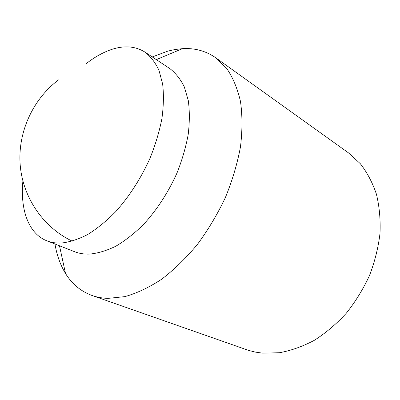 <?xml version="1.0" encoding="UTF-8"?>
<svg xmlns="http://www.w3.org/2000/svg" width="400" height="400" viewBox="0 0 400 400"><rect width="100%" height="100%" fill="white"/><g stroke="black" fill="none" stroke-linecap="round" stroke-linejoin="round"><path stroke-width="0.6" d="M152.26 56.945L167.845 51.1L175.195 49.485L182.45 48.665C194.805 47.91 205.91 50.95 215.755 57.78L348.57 152.94L360.27 163.65C367.08 172.355 372.455 182.505 376.4 194.1C379.395 206.38 380.595 219.475 380 233.385C378.32 247.525 374.82 261.575 369.49 275.535C363.18 289.165 355.42 301.76 346.205 313.33C336.335 324.065 325.69 333.07 314.275 340.345C302.64 346.495 291.005 350.625 279.365 352.74L262.565 353.14L255.375 352.11L248.48 350.365L92.095 295.505C80.85 291.365 71.985 284.02 65.51 273.47C60.335 264.98 56.82 255.16 54.955 244M215.755 57.78L226.715 68.455C232.895 77.54 237.49 88.54 240.485 101.455C242.44 115.33 242.44 130.44 240.485 146.78C237.375 163.55 232.35 180.455 225.41 197.485C217.47 214.235 208.13 229.89 197.385 244.455C186.05 258.07 174.145 269.66 161.66 279.225C149.11 287.445 136.84 293.245 124.85 296.63L107.94 298.385C102.285 298.195 97.005 297.235 92.095 295.505M86.14 63.7C94.58 57.1 103.025 52.37 111.48 49.505C124.225 45.255 135.4 46.13 145 52.13L169.805 68.575C175.675 73.085 180.52 79.21 184.335 86.95L188.285 100.545C189.7 110.89 189.675 122.205 188.2 134.49C185.875 147.13 182.15 159.94 177.03 172.915C168.22 192.51 157.055 209.69 143.54 224.45C134.465 233.375 125.255 240.615 115.905 246.175C106.665 250.67 97.86 253.315 89.5 254.11C84.07 254.28 79.085 253.47 74.555 251.69L46.85 240.815C28.34 233.585 20.13 209.525 22.89 181.05M145 52.13C150.72 56.56 155.395 62.665 159.02 70.445L162.66 84.195C163.855 94.7 163.595 106.24 161.88 118.815C159.31 131.775 155.345 144.945 149.985 158.32C140.825 178.545 129.38 196.34 115.655 211.71C106.465 221.015 97.185 228.59 87.81 234.445C78.565 239.21 69.81 242.07 61.535 243.025C56.17 243.295 51.275 242.56 46.85 240.815M156.315 59.635L182.45 48.665M59.49 245.775L65.51 273.47M58.49 79.915C32.14 99.76 17.175 133.785 20.32 166.435C23.545 199.105 44.215 227.88 72.28 241.155"/></g></svg>
